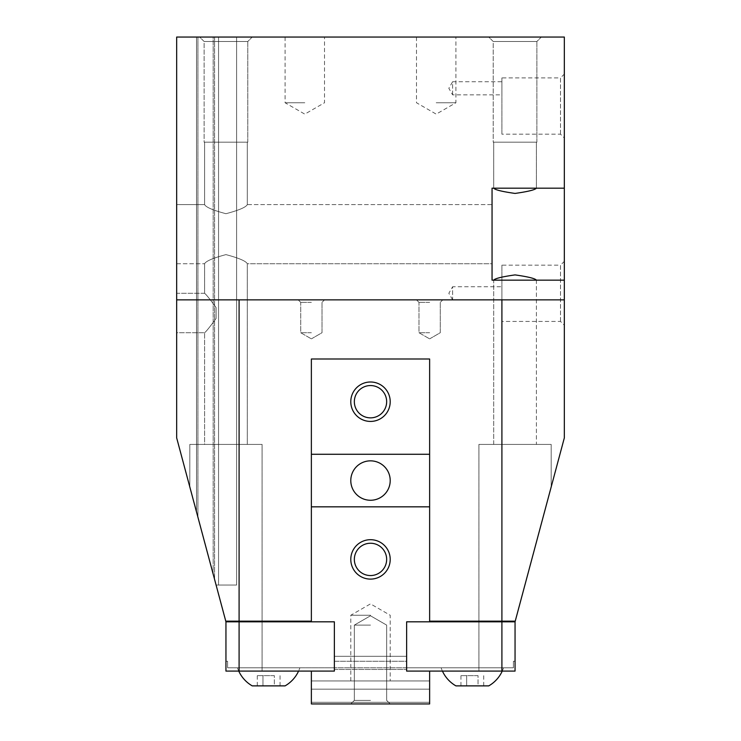 <?xml version="1.0" encoding="UTF-8"?>
<svg xmlns="http://www.w3.org/2000/svg" width="741" height="741" viewBox="0 0 741 741"><rect width="100%" height="100%" fill="white"/><g stroke="black" fill="none" stroke-linecap="round" stroke-linejoin="round"><path stroke-width="0.56" stroke-dasharray="3.71 2.78" d="M442.433 671.096A32.854 32.854 0 0 1 441.136 667.817L503.556 667.817A32.854 32.854 0 0 1 502.25 671.096M238.75 671.096A32.854 32.854 0 0 1 237.444 667.817L299.864 667.817A32.854 32.854 0 0 1 298.567 671.096M204.599 204.599C205.924 207.239 213.047 210.277 225.949 213.714C238.861 210.277 245.975 207.239 247.309 204.599C245.975 207.239 238.861 210.277 225.949 213.714C213.047 210.277 205.924 207.239 204.599 204.599L204.599 142.179L247.309 142.179L247.309 204.599C245.975 207.239 238.861 210.277 225.949 213.714C213.047 210.277 205.924 207.239 204.599 204.599C205.924 207.239 213.047 210.277 225.949 213.714C238.861 210.277 245.975 207.239 247.309 204.599L492.052 204.599L492.052 234.165L492.052 204.599L492.052 234.165L492.052 204.599L247.309 204.599L247.309 142.179L204.599 142.179L247.309 142.179L204.599 142.179L204.599 204.599L176.673 204.599L176.673 234.165L176.673 204.599L176.673 234.165L176.673 204.599L204.599 204.599M216.094 318.454C209.944 326.855 206.118 331.616 204.599 332.718C206.118 331.616 209.944 326.855 216.094 318.454C209.944 326.855 206.118 331.616 204.599 332.718C206.118 331.616 209.944 326.855 216.094 318.454L216.094 307.561C209.944 299.16 206.118 294.409 204.599 293.297C206.118 294.409 209.944 299.16 216.094 307.561L216.094 318.454L216.094 307.561C209.944 299.16 206.118 294.409 204.599 293.297C206.118 294.409 209.944 299.16 216.094 307.561L216.094 318.454C209.944 326.855 206.118 331.616 204.599 332.718C206.118 331.616 209.944 326.855 216.094 318.454L216.094 307.561C209.944 299.16 206.118 294.409 204.599 293.297C206.118 294.409 209.944 299.16 216.094 307.561L216.094 318.454C209.944 326.855 206.118 331.616 204.599 332.718C206.118 331.616 209.944 326.855 216.094 318.454M204.599 293.297L204.599 263.731C205.924 261.091 213.047 258.053 225.949 254.617C238.861 258.053 245.975 261.091 247.309 263.731L247.309 444.415L204.599 444.415L247.309 444.415L204.599 444.415L204.599 332.718L176.673 332.718L176.673 293.297L204.599 293.297L204.599 263.731C205.924 261.091 213.047 258.053 225.949 254.617C238.861 258.053 245.975 261.091 247.309 263.731L247.309 444.415L204.599 444.415L204.599 332.718L176.673 332.718L176.673 293.297L204.599 293.297M204.118 41.496L247.79 41.496L247.79 142.179L204.118 142.179L247.79 142.179L204.118 142.179L204.118 41.496L199.672 37.05L252.236 37.05L247.79 41.496L247.79 142.179L204.118 142.179L204.118 41.496L247.79 41.496L204.118 41.496L199.672 37.05L252.236 37.05L247.79 41.496L204.118 41.496M239.093 621.162L311.368 621.162L239.093 621.162L239.093 299.864L176.673 299.864L176.673 437.912L225.949 621.819L189.816 486.948L189.816 444.415L262.092 444.415L262.092 671.096L225.949 671.096L225.949 621.819L189.816 486.948L189.816 444.415L262.092 444.415L262.092 671.096L225.949 671.096L225.949 621.819L225.949 671.096L239.093 671.096L239.093 621.819L334.367 621.819L311.368 621.819L311.368 621.162L226.413 621.162L226.413 621.819L239.093 621.819M478.908 444.415L551.184 444.415L551.184 486.948L515.051 621.819L515.051 671.096L478.908 671.096L478.908 444.415L551.184 444.415L551.184 486.948L515.051 621.819L515.051 671.096L478.908 671.096L478.908 444.415L551.184 444.415L478.908 444.415M493.691 142.179L536.401 142.179L536.401 188.168L493.691 188.168L493.691 142.179L536.401 142.179L536.401 188.168C535.141 189.835 528.027 191.595 515.051 193.429C502.074 191.595 494.96 189.835 493.691 188.168L493.691 142.179L536.401 142.179L493.691 142.179M493.21 41.496L536.882 41.496L536.882 142.179L493.21 142.179L536.882 142.179L493.21 142.179L493.21 41.496L488.764 37.05L541.328 37.05L536.882 41.496L536.882 142.179L493.21 142.179L493.21 41.496L536.882 41.496L493.21 41.496L488.764 37.05L541.328 37.05L536.882 41.496L493.21 41.496M564.327 280.154L564.327 37.05L176.673 37.05L176.673 299.864L564.327 299.864L501.907 299.864L501.907 621.162L514.587 621.162L514.587 621.819L501.907 621.819L501.907 671.096L515.051 671.096L515.051 621.819L564.327 437.912L564.327 280.154L536.401 280.154L536.401 444.415L493.691 444.415L536.401 444.415L493.691 444.415L493.691 280.154L536.401 280.154L536.401 444.415L493.691 444.415L493.691 280.154L492.052 280.154L536.401 280.154C535.141 278.486 528.027 276.736 515.051 274.902C502.074 276.736 494.96 278.486 493.691 280.154L492.052 280.154L492.052 188.168L492.052 280.154L492.052 188.168L536.401 188.168M560.511 321.437L560.511 265.158L564.327 261.341L564.327 325.253L560.511 321.437L501.907 321.437L501.907 265.158L560.511 265.158L560.511 321.437M239.093 299.864L501.907 299.864L452.631 299.864L452.631 286.73L501.907 286.73L501.907 299.864L501.907 286.73M452.631 299.864L448.833 293.297L452.631 286.73L452.631 299.864M560.511 134.177L560.511 77.898L564.327 74.081L564.327 138.002L560.511 134.177L501.907 134.177L501.907 77.898L560.511 77.898L560.511 134.177M452.631 94.867L452.631 81.732L501.907 81.732L501.907 94.867L452.631 94.867L448.833 88.299L452.631 81.732L452.631 94.867M304.792 102.758L285.081 102.758L304.792 102.758M304.792 37.05L285.081 37.05L304.792 37.05M436.208 102.758L455.919 102.758L436.208 102.758M436.208 37.05L455.919 37.05L436.208 37.05M429.632 302.356L418.98 302.356L429.632 302.356M429.632 299.864L442.775 299.864L429.632 299.864M429.632 332.718L418.98 332.718L429.632 332.718M311.368 302.356L300.716 302.356L311.368 302.356M311.368 299.864L298.225 299.864L311.368 299.864M311.368 332.718L300.716 332.718L311.368 332.718M311.368 621.162L311.368 359.005L311.368 621.819L311.368 454.27L429.632 454.27L311.368 454.27L311.368 359.005L429.632 359.005L429.632 621.162L514.587 621.162L429.632 621.162L429.632 621.819L429.632 621.162L501.907 621.162M501.907 621.819L406.633 621.819L514.587 621.819L406.633 621.819L406.633 671.096L501.907 671.096M311.368 506.835L429.632 506.835L429.632 454.27L311.368 454.27L311.368 506.835L429.632 506.835L311.368 506.835L311.368 621.819L226.413 621.819L334.367 621.819L334.367 669.456L406.633 669.456L406.633 656.313L334.367 656.313L406.633 656.313L334.367 656.313L406.633 656.313L406.633 621.819L406.633 669.456L334.367 669.456L334.367 671.096L334.367 621.819L334.367 671.096L225.949 671.096L262.092 671.096L225.949 671.096L225.949 661.241L225.949 671.096L334.367 671.096L334.367 667.817L406.633 667.817L406.633 661.241L334.367 661.241L334.367 667.817L227.589 667.817L227.589 661.241L227.589 667.817L513.411 667.817L406.633 667.817L406.633 671.096L515.051 671.096L515.051 621.819L551.184 486.948M239.093 671.096L334.367 671.096L311.368 671.096L334.367 671.096L334.367 621.819L311.368 621.819L334.367 621.819M515.051 621.819L515.051 671.096L515.051 661.241L515.051 671.096L406.633 671.096L406.633 621.819L429.632 621.819L429.632 359.005L311.368 359.005L429.632 359.005L429.632 621.162M176.673 293.297L176.673 332.718L176.673 293.297M216.094 307.561C209.944 299.16 206.118 294.409 204.599 293.297C206.118 294.409 209.944 299.16 216.094 307.561M501.907 94.867L501.907 81.732M501.907 77.898L501.907 134.177M564.327 138.002L564.327 74.081M501.907 265.158L501.907 321.437M564.327 325.253L564.327 261.341M252.236 37.05L199.672 37.05L252.236 37.05M247.309 263.731C245.975 261.091 238.861 258.053 225.949 254.617C213.047 258.053 205.924 261.091 204.599 263.731C205.924 261.091 213.047 258.053 225.949 254.617C238.861 258.053 245.975 261.091 247.309 263.731L492.052 263.731L492.052 234.165L492.052 263.731L492.052 234.165L492.052 263.731L247.309 263.731M262.092 444.415L189.816 444.415L262.092 444.415M225.949 621.819L225.949 671.096L225.949 621.819L189.816 486.948M176.673 234.165L176.673 263.731L176.673 234.165M541.328 37.05L488.764 37.05L541.328 37.05M536.401 280.154L493.691 280.154M493.691 188.168L564.327 188.168M176.673 437.912L216.094 585.029L176.673 437.912L216.094 585.029L176.673 437.912L176.673 37.05L218.558 37.05L218.558 585.029L216.094 585.029L236.611 585.029L216.094 585.029L236.611 585.029L218.558 585.029L218.558 37.05L196.522 37.05L196.522 512.003L196.522 37.05L197.912 37.05L197.912 517.19L197.912 37.05L176.673 37.05L214.575 37.05L214.575 579.369L214.575 37.05L236.611 37.05L213.186 37.05L213.186 574.182L213.186 37.05L176.673 37.05L176.673 437.912M478.028 675.635L460.958 675.635L478.028 675.635L478.028 685.879L483.725 685.879L478.028 685.879L478.028 675.635M483.725 685.879L483.725 675.635M466.654 685.879L478.028 685.879L466.654 685.879L466.654 675.635L466.654 685.879L460.958 685.879L466.654 685.879M460.958 685.879L460.958 675.635M274.346 675.635L257.275 675.635L274.346 675.635L274.346 685.879L280.042 685.879L274.346 685.879L274.346 675.635M280.042 685.879L280.042 675.635M262.972 685.879L274.346 685.879L262.972 685.879L262.972 675.635L262.972 685.879L257.275 685.879L262.972 685.879M257.275 685.879L257.275 675.635M252.236 685.879L285.081 685.879M299.864 667.817L237.444 667.817M455.919 685.879L488.764 685.879M503.556 667.817L441.136 667.817M406.633 671.096L429.632 671.096L406.633 671.096L406.633 661.241L334.367 661.241L334.367 671.096L311.368 671.096L311.368 703.95L311.368 680.951L311.368 703.95L429.632 703.95L311.368 703.95L429.632 703.95L429.632 671.096L429.632 689.167L311.368 689.167L311.368 671.096L334.367 671.096M513.411 661.241L513.411 667.817L513.411 661.241L515.051 661.241L513.411 661.241M227.589 661.241L225.949 661.241L227.589 661.241M236.611 37.05L236.611 585.029L236.611 37.05L218.558 37.05L236.611 37.05M564.327 299.864L176.673 299.864M370.5 700.393L354.346 700.393L370.5 700.393M370.5 703.95L350.789 703.95L370.5 703.95M370.5 625.108L354.346 625.108L370.5 625.108M370.5 385.552A16.154 16.154 0 0 1 386.654 401.705A16.154 16.154 0 0 1 370.5 417.859A16.154 16.154 0 0 1 354.346 401.705A16.154 16.154 0 0 1 370.5 385.552A16.154 16.154 0 0 0 354.346 401.705A16.154 16.154 0 0 0 370.5 417.859A16.154 16.154 0 0 0 386.654 401.705A16.154 16.154 0 0 0 370.5 385.552A16.154 16.154 0 0 0 354.346 401.705A16.154 16.154 0 0 0 370.5 417.859A16.154 16.154 0 0 0 386.654 401.705A16.154 16.154 0 0 0 370.5 385.552M370.5 543.246A16.154 16.154 0 0 1 386.654 559.399A16.154 16.154 0 0 1 370.5 575.553A16.154 16.154 0 0 1 354.346 559.399A16.154 16.154 0 0 1 370.5 543.246A16.154 16.154 0 0 0 354.346 559.399A16.154 16.154 0 0 0 370.5 575.553A16.154 16.154 0 0 0 386.654 559.399A16.154 16.154 0 0 0 370.5 543.246A16.154 16.154 0 0 0 354.346 559.399A16.154 16.154 0 0 0 370.5 575.553A16.154 16.154 0 0 0 386.654 559.399A16.154 16.154 0 0 0 370.5 543.246M370.5 615.252L350.789 615.252L370.5 615.252M370.5 680.951L350.789 680.951L370.5 680.951M370.5 460.846A19.711 19.711 0 0 0 350.789 480.557A19.711 19.711 0 0 0 370.5 500.268A19.711 19.711 0 0 0 390.211 480.557A19.711 19.711 0 0 0 370.5 460.846A19.711 19.711 0 0 1 390.211 480.557A19.711 19.711 0 0 1 370.5 500.268A19.711 19.711 0 0 0 390.211 480.557A19.711 19.711 0 0 0 370.5 460.846A19.711 19.711 0 0 0 350.789 480.557A19.711 19.711 0 0 0 370.5 500.268A19.711 19.711 0 0 1 350.789 480.557A19.711 19.711 0 0 1 370.5 460.846M429.632 680.951L311.368 680.951L311.368 703.95L429.632 703.95L429.632 680.951L311.368 680.951L429.632 680.951L429.632 703.95L311.368 703.95L311.368 680.951L429.632 680.951M429.632 702.311L311.368 702.311L311.368 689.167L429.632 689.167L429.632 702.311L311.368 702.311L429.632 702.311L429.632 703.95L311.368 703.95L311.368 702.311L429.632 702.311M370.5 421.425A19.711 19.711 0 0 0 390.211 401.705A19.711 19.711 0 0 0 370.5 381.995A19.711 19.711 0 0 0 350.789 401.705A19.711 19.711 0 0 0 370.5 421.425M370.5 579.11A19.711 19.711 0 0 0 390.211 559.399A19.711 19.711 0 0 0 370.5 539.689A19.711 19.711 0 0 0 350.789 559.399A19.711 19.711 0 0 0 370.5 579.11M334.367 669.456L406.633 669.456L334.367 669.456M311.368 671.096L311.368 703.95L429.632 703.95L429.632 671.096M429.632 454.27L429.632 359.005L311.368 359.005L311.368 454.27M311.368 621.819L311.368 359.005L429.632 359.005L429.632 506.835M429.632 621.819L406.633 621.819M285.081 37.05L285.081 102.758L304.792 114.133L324.502 102.758L324.502 37.05M416.498 37.05L416.498 102.758L436.208 114.133L455.919 102.758L455.919 37.05M418.98 302.356L416.498 299.864L418.98 302.356L418.98 332.718L429.632 338.869L418.98 332.718L418.98 302.356M300.716 302.356L298.225 299.864L300.716 302.356L300.716 332.718L311.368 338.869L300.716 332.718L300.716 302.356M311.368 338.869L322.02 332.718L322.02 302.356L324.502 299.864L322.02 302.356L322.02 332.718L311.368 338.869M429.632 338.869L440.284 332.718L440.284 302.356L442.775 299.864L440.284 302.356L440.284 332.718L429.632 338.869M176.673 263.731L204.599 263.731L176.673 263.731M354.346 700.393L350.789 703.95L354.346 700.393L354.346 625.108L370.5 615.78L354.346 625.108L354.346 700.393L354.346 625.108L370.5 615.78L386.654 625.108L386.654 700.393L390.211 703.95L386.654 700.393L386.654 625.108L370.5 615.78L386.654 625.108L386.654 700.393L390.211 703.95L386.654 700.393L386.654 625.108L370.5 615.78L354.346 625.108L354.346 700.393L350.789 703.95L354.346 700.393M350.789 680.951L350.789 615.252L370.5 603.869L390.211 615.252L390.211 680.951L390.211 615.252L370.5 603.869L350.789 615.252L350.789 680.951"/><path stroke-width="1.11" d="M502.25 671.096A32.854 32.854 0 0 1 488.764 685.879L455.919 685.879A32.854 32.854 0 0 1 442.433 671.096M298.567 671.096A32.854 32.854 0 0 1 285.081 685.879L252.236 685.879A32.854 32.854 0 0 1 238.75 671.096M239.093 671.096L334.367 671.096L334.367 621.819L239.093 621.819L239.093 671.096L225.949 671.096L225.949 621.819L189.816 486.948M551.184 486.948L515.051 621.819L515.051 671.096L501.907 671.096L501.907 621.819L406.633 621.819L406.633 671.096L501.907 671.096M536.401 188.168C535.141 189.835 528.027 191.595 515.051 193.429C502.074 191.595 494.96 189.835 493.691 188.168M493.691 280.154C494.96 278.486 502.074 276.736 515.051 274.902C528.027 276.736 535.141 278.486 536.401 280.154M239.093 621.819L226.413 621.819L226.413 621.162L311.368 621.162M429.632 621.162L514.587 621.162L514.587 621.819L501.907 621.819M429.632 454.27L429.632 506.835L311.368 506.835L311.368 454.27L429.632 454.27L429.632 359.005L311.368 359.005L311.368 454.27M501.907 621.162L501.907 299.864L564.327 299.864L564.327 437.912L515.051 621.819M501.907 299.864L239.093 299.864L239.093 621.162M564.327 188.168L564.327 280.154L492.052 280.154L492.052 188.168L564.327 188.168L564.327 37.05L176.673 37.05L176.673 299.864L239.093 299.864M225.949 621.819L176.673 437.912L176.673 299.864M564.327 280.154L564.327 299.864M370.5 417.859A16.154 16.154 0 0 1 354.346 401.705A16.154 16.154 0 0 1 370.5 385.552A16.154 16.154 0 0 1 386.654 401.705A16.154 16.154 0 0 1 370.5 417.859M370.5 421.425A19.711 19.711 0 0 1 350.789 401.705A19.711 19.711 0 0 1 370.5 381.995A19.711 19.711 0 0 1 390.211 401.705A19.711 19.711 0 0 1 370.5 421.425M370.5 575.553A16.154 16.154 0 0 1 354.346 559.399A16.154 16.154 0 0 1 370.5 543.246A16.154 16.154 0 0 1 386.654 559.399A16.154 16.154 0 0 1 370.5 575.553M370.5 579.11A19.711 19.711 0 0 1 350.789 559.399A19.711 19.711 0 0 1 370.5 539.689A19.711 19.711 0 0 1 390.211 559.399A19.711 19.711 0 0 1 370.5 579.11M370.5 500.268A19.711 19.711 0 0 1 350.789 480.557A19.711 19.711 0 0 1 370.5 460.846A19.711 19.711 0 0 1 390.211 480.557A19.711 19.711 0 0 1 370.5 500.268M334.367 671.096L334.367 621.819M429.632 671.096L429.632 703.95L311.368 703.95L311.368 671.096M311.368 621.819L311.368 506.835M406.633 621.819L406.633 671.096M429.632 506.835L429.632 621.819"/></g></svg>
